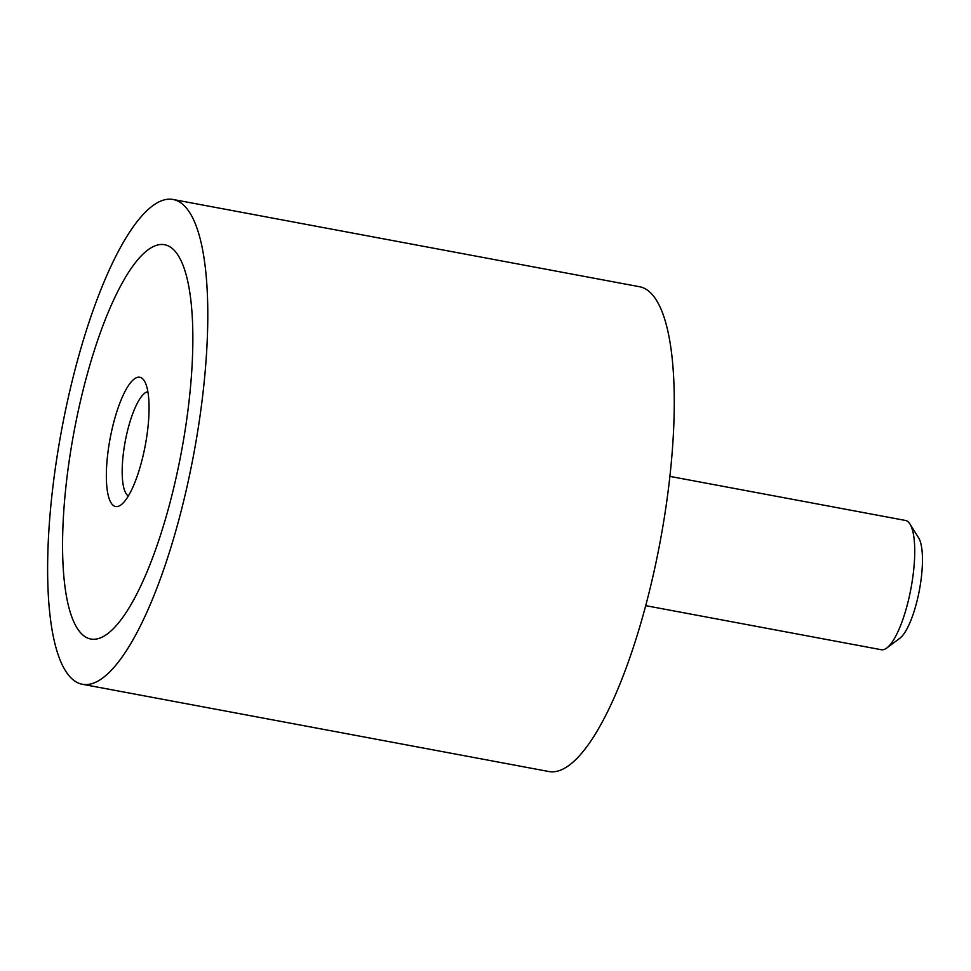 <?xml version="1.0" encoding="UTF-8"?>
<svg xmlns="http://www.w3.org/2000/svg" width="971" height="971" viewBox="0 0 971 971"><rect width="100%" height="100%" fill="white"/><g stroke="black" fill="none" stroke-linecap="round" stroke-linejoin="round"><path stroke-width="1.46" d="M173.044 199.48L639.513 286.724A246.598 67.157 100.6 0 1 663.448 522.993A246.598 67.157 100.6 0 1 559.381 770.586A246.598 67.157 100.6 0 1 548.833 771.52L82.377 684.276A246.598 67.157 -79.4 0 0 92.913 683.341A246.598 67.157 -79.4 0 0 196.979 435.736A246.598 67.157 -79.4 0 0 173.044 199.48A246.598 67.157 -79.4 0 0 162.509 200.414A246.598 67.157 -79.4 0 0 58.442 448.007A246.598 67.157 -79.4 0 0 82.377 684.276M156.015 245.481A200.572 54.619 100.6 0 1 164.585 244.728A200.572 54.619 100.6 0 1 184.053 436.889A200.572 54.619 100.6 0 1 99.406 638.263A200.572 54.619 100.6 0 1 90.837 639.027A200.572 54.619 100.6 0 1 71.368 446.866A200.572 54.619 100.6 0 1 156.015 245.481A200.572 54.619 -79.4 0 0 71.368 446.866A200.572 54.619 -79.4 0 0 90.837 639.027A200.572 54.619 -79.4 0 0 99.406 638.263A200.572 54.619 -79.4 0 0 184.053 436.889A200.572 54.619 -79.4 0 0 164.585 244.728A200.572 54.619 -79.4 0 0 156.015 245.481M645.715 605.661L881.28 649.72A65.761 17.903 -79.4 0 0 884.096 649.478A65.761 17.903 -79.4 0 0 886.754 648.021A65.761 17.903 -79.4 0 0 910.98 588.377A65.761 17.903 -79.4 0 0 909.948 524.024A65.761 17.903 -79.4 0 0 905.458 520.444L669.893 476.385M909.948 524.024L918.59 537.8A53.308 14.516 100.6 0 1 919.428 589.955A53.308 14.516 100.6 0 1 899.789 638.299L886.754 648.021M128.354 495.963A53.308 14.516 100.6 0 1 124.956 442.861A53.308 14.516 100.6 0 1 147.009 391.883A53.308 14.516 100.6 0 1 147.871 391.677M118.426 506.267A65.761 17.903 100.6 0 1 108.473 448.432A65.761 17.903 100.6 0 1 136.984 377.488A65.761 17.903 100.6 0 1 144.291 380.814A65.761 17.903 100.6 0 1 145.31 445.167A65.761 17.903 100.6 0 1 121.096 504.799A65.761 17.903 100.6 0 1 118.426 506.267"/></g></svg>

